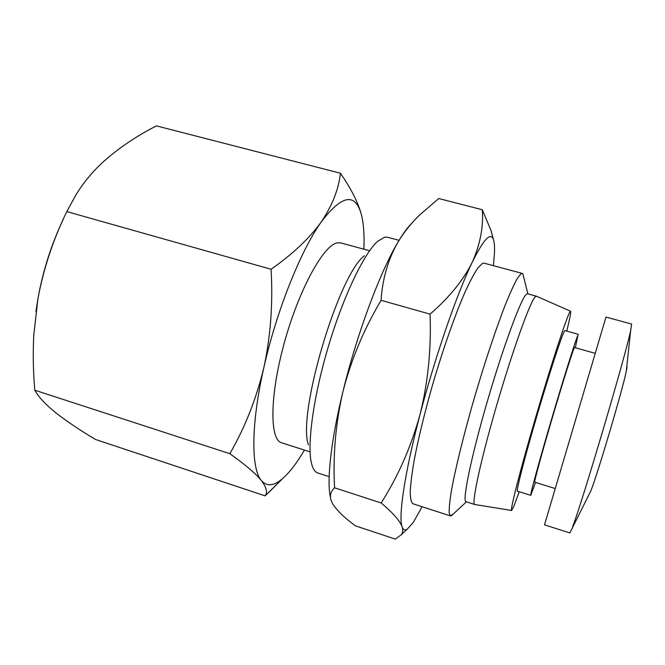 <?xml version="1.0" encoding="UTF-8"?>
<svg xmlns="http://www.w3.org/2000/svg" width="665" height="665" viewBox="0 0 665 665"><rect width="100%" height="100%" fill="white"/><g stroke="black" fill="none" stroke-linecap="round" stroke-linejoin="round"><path stroke-width="1" d="M304.445 450.089C296.939 462.857 289.691 472.325 282.708 478.492L281.619 479.407C273.365 486.165 266.607 486.531 261.362 480.512C255.493 473.397 244.978 464.453 229.816 453.688C244.953 427.57 256.308 398.834 263.88 367.479C270.672 335.85 273.074 303.107 271.071 269.259C292.791 254.03 309.541 238.228 321.32 221.861C332.317 205.344 338.685 189.134 340.438 173.233C350.646 187.971 357.504 201.32 361.02 213.282L361.993 217.181C363.797 225.726 364.42 236.399 363.863 249.2M281.278 479.922L265.135 495.849L95.519 439.482C80.024 430.263 66.816 421.386 55.893 412.865C45.544 404.519 38.504 396.963 34.78 390.189C33.208 371.91 32.868 353.655 33.749 335.434L37.922 298.726C42.959 270.813 51.396 244.354 63.225 219.359M308.435 444.802C297.014 414.736 338.394 274.82 364.337 255.801M309.599 451.735L281.636 442.799C269.508 439.898 269.616 395.492 284.487 342.159C299.225 288.818 323.897 244.512 337.479 242.816L340.754 242.908L369.083 250.622M329.158 476.655L317.737 472.965C315.052 472.108 313.024 469.116 311.652 463.987C306.806 446.232 313.024 398.327 327.978 347.82C342.907 297.297 363.747 253.722 377.479 241.453L384.644 237.181L387.462 237.23L399.058 240.348M627.053 367.03L626.33 371.02C622.781 389.017 597.76 473.605 590.952 490.645L569.863 532.939L544.519 524.851L555.25 488.559L534.702 482.167C533.929 482.441 541.368 455.026 551.642 420.081C561.908 385.16 572.033 352.841 574.07 348.31L574.527 347.529L595.25 353.348L605.981 317.064L544.519 524.851M605.981 317.064L631.642 324.063L630.653 330.605C625.349 356.432 582.191 502.341 572.59 526.904M595.25 353.348L555.25 488.559M422.125 506.738L413.223 522.507L407.379 529.041C404.968 530.662 403.223 529.93 402.125 526.855C399.873 520.77 392.882 512.806 381.161 502.973C398.077 476.389 410.995 447.046 419.923 414.952C428.011 382.558 431.386 348.959 430.056 314.138C449.282 297.454 463.314 280.223 472.158 262.426C480.18 244.479 483.571 226.915 482.316 209.741L491.269 231.204L493.347 239.342M575.35 347.762L577.91 335.118C575.641 339.973 563.563 378.443 551.16 420.637C538.733 462.848 529.822 495.733 530.761 495.342L535.524 482.424M578.384 334.337L564.934 330.596L564.302 331.336C561.551 336.041 549.091 374.279 536.763 416.357C524.419 458.459 516.015 491.393 517.437 491.161L530.761 495.342M453.247 514.078L450.471 515.915L449.174 512.74C449.041 508.143 449.773 500.911 451.36 491.028C455.259 469.224 463.571 435.292 474.12 398.734C484.827 362.117 496.63 326.814 505.99 303.099C510.437 292.243 514.22 284.005 517.337 278.402L520.928 273.789L522.208 273.398L522.931 274.055L523.53 276.449M450.471 515.915L412.957 503.771C411.228 502.441 410.313 498.459 410.222 491.826C410.646 483.679 411.976 473.106 414.22 460.105C418.343 438.576 424.32 413.954 432.159 386.257C442.724 349.948 454.951 315.11 465.134 291.844C470.03 281.212 474.311 273.19 477.96 267.787L482.399 263.44L484.12 263.182L522.208 273.398M566.738 331.095C569.888 318.419 571.16 311.785 570.545 311.212L569.905 311.902C566.796 316.698 551.385 363.755 535.849 416.756C520.288 469.773 509.822 510.87 511.609 510.487L514.02 505.965L519.232 491.726M570.545 311.212L536.397 296.191L535.3 296.731C530.437 300.987 512.848 349.624 496.672 405.259C480.471 460.903 471.202 504.427 474.752 504.502L511.609 510.487M474.752 504.502L466.015 501.709C462.067 501.501 470.895 457.936 487.038 402.392C503.147 346.864 521.077 298.427 526.348 294.287L527.52 293.772L536.364 296.183M35.935 311.661L37.922 298.726C43.582 268.51 53.208 239.466 66.808 211.603L76.043 194.67C83.025 183.274 91.704 172.684 102.078 162.9C117.863 148.628 135.984 136.292 156.45 125.885L340.438 173.233M66.808 211.603L271.071 269.259M34.78 390.189L229.816 453.688M265.135 495.849C267.787 492.491 266.524 487.379 261.362 480.512C251.021 468.792 250.888 424.228 263.88 367.479C276.482 311.037 300.838 250.381 321.32 221.861C341.577 195.244 354.836 192.476 361.078 213.531L361.993 217.181M330.447 497.437C326.615 480.995 330.896 440.596 342.957 391.535C356.781 334.412 379.989 272.226 397.811 242.434C402.957 233.706 407.579 227.355 411.677 223.374M407.379 529.041L401.228 534.801L395.334 539.115L355.393 525.84C344.661 517.96 337.13 510.695 332.808 504.037L331.112 500.437C329.549 495.575 330.704 491.36 334.586 487.802C332.816 455.55 335.609 423.455 342.957 391.535C351.095 359.823 363.797 329.416 381.087 300.314C382.442 278.884 388.019 259.591 397.811 242.434C403.83 232.376 411.12 223.207 419.673 214.945L438.734 198.527L482.316 209.741M381.087 300.314L430.056 314.138M334.586 487.802L381.161 502.973M401.228 534.801C402.857 532.748 403.156 530.096 402.125 526.855C398.227 517.013 404.611 473.098 419.923 414.952C434.976 357.18 457.013 293.473 472.158 262.426C483.272 239.957 490.28 232.127 493.189 238.943C494.278 241.57 494.718 246.05 494.502 252.368L493.43 265.676M282.708 478.492L268.02 493.172M626.33 371.02L630.653 330.605M466.389 501.834L451.435 515.766M493.189 238.943L491.269 231.204M527.902 293.872L522.931 274.055"/></g></svg>
